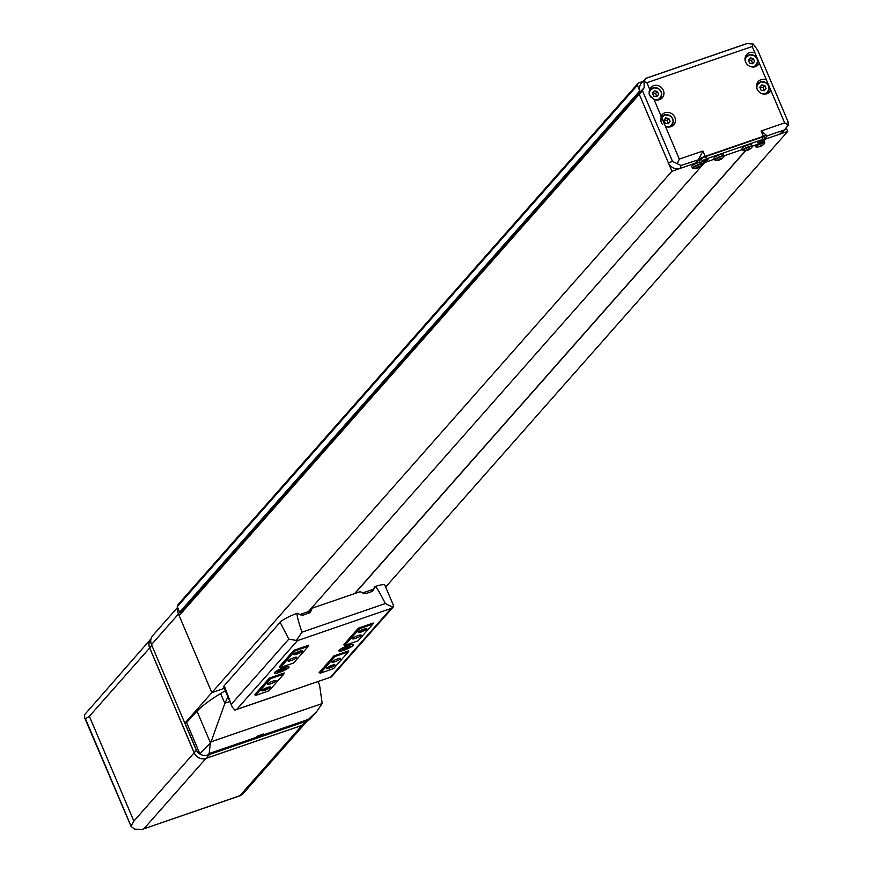 <?xml version="1.0" encoding="UTF-8"?>
<svg xmlns="http://www.w3.org/2000/svg" width="873" height="873" viewBox="0 0 873 873"><rect width="100%" height="100%" fill="white"/><g stroke="black" fill="none" stroke-linecap="round" stroke-linejoin="round"><path stroke-width="1.31" d="M765.021 138.491L766.876 136.253A5.609 1.026 157 0 0 767.04 135.806L761.081 130.994L784.652 122.886L770.772 90.192A7.726 7.093 -138.6 0 1 769.713 91.84A7.726 7.093 -138.6 0 1 759.226 92.047A7.726 7.093 -138.6 0 1 758.124 81.615A7.726 7.093 -138.6 0 1 766.461 80.032L752.22 46.498L753.192 44.01L746.633 43.65L645.9 78.297L641.502 83.033A9.341 8.577 -138.6 0 0 639.833 90.912A9.341 8.577 -138.6 0 0 640.236 92.058L644.198 87.562L644.034 81.549L646.893 82.717L752.22 46.498M759.292 63.14A7.726 7.093 -138.6 0 1 758.222 64.788A7.726 7.093 -138.6 0 1 745.597 62.027A7.726 7.093 -138.6 0 1 746.644 54.562A7.726 7.093 -138.6 0 1 754.981 52.98M756.465 66.195A7.726 7.093 41.4 0 0 756.913 64.329M747.255 55.817A7.726 7.093 41.4 0 0 745.466 56.494M752.69 63.718L749.591 63.107L748.347 60.182L750.213 57.858L753.312 58.469L754.556 61.405L752.69 63.718M649.654 89.21A7.726 7.093 -138.6 0 1 650.712 87.551A7.726 7.093 -138.6 0 1 661.199 87.355A7.726 7.093 -138.6 0 1 662.301 97.776A7.726 7.093 -138.6 0 1 653.964 99.358L649.523 95.179L649.654 89.21L646.893 82.717M660.534 99.184A7.726 7.093 41.4 0 0 660.992 97.318M651.334 88.806A7.726 7.093 41.4 0 0 649.534 89.483M767.04 135.806A5.609 1.026 157 0 0 763.351 136.33L705.155 156.343A5.609 1.026 157 0 0 698.771 159.672L695.519 163.142L680.22 168.402A9.341 8.577 -138.6 0 1 668.369 162.793L672.505 161.44L642.43 90.585L644.198 87.562M672.505 161.44L681.016 165.466L698.771 159.672M665.444 126.41A7.726 7.093 -138.6 0 0 673.781 124.828A7.726 7.093 -138.6 0 0 672.679 114.396A7.726 7.093 -138.6 0 0 662.203 114.603A7.726 7.093 -138.6 0 0 661.134 116.251L679.325 159.104L677.481 163.229M661.014 116.535A7.726 7.093 -138.6 0 1 662.814 115.858M672.472 124.37A7.726 7.093 -138.6 0 1 672.024 126.236M768.393 91.381A7.726 7.093 -138.6 0 1 767.945 93.247M756.946 83.546A7.726 7.093 -138.6 0 1 758.746 82.859M770.772 90.192L766.461 80.032M767.051 135.882L784.39 129.913L788.406 125.079L787.752 121.805L788.341 122.384L757.699 50.176L753.192 44.01M644.034 81.549L645.9 78.297M784.39 129.913L779.458 134.278L765.283 139.145M786.551 127.829L782.874 132.009A9.341 8.577 -138.6 0 1 779.458 134.278L787.719 131.43L786.311 128.102M642.43 90.585L639.298 94.317L671.948 171.25L680.22 168.402L681.016 165.466M639.276 94.251L179.151 615.64L180.744 612.682L640.215 92.025L639.516 93.793M679.325 159.104L702.896 151.007L698.651 159.399L695.519 163.142M760.11 86.885L763.078 87.464L764.039 90.737M761.07 90.159L764.181 90.77L766.036 88.457L764.792 85.521L761.692 84.91L759.826 87.235L761.07 90.159M764.322 90.399L766.036 88.457M763.078 87.464L764.792 85.521M664.189 119.874L667.158 120.463L668.118 123.737M665.15 123.148L668.249 123.759L670.115 121.445L668.871 118.51L665.772 117.899L663.906 120.223L665.15 123.148M668.391 123.388L670.115 121.445M667.158 120.463L668.871 118.51M748.63 59.833L751.598 60.423L752.559 63.696M752.832 63.347L754.556 61.405M751.598 60.423L753.312 58.469M652.698 92.822L655.667 93.411L656.638 96.685M656.769 96.707L653.67 96.095L652.426 93.171L654.281 90.847L657.391 91.458L658.635 94.393L656.769 96.707M656.911 96.336L658.635 94.393M655.667 93.411L657.391 91.458M698.618 167.31A9.319 3.274 -109 0 0 698.967 166.514A9.025 8.283 -138.6 0 1 697.811 166.918A9.319 3.274 71 0 1 697.462 167.714A9.319 8.555 -138.6 0 1 695.781 167.987A9.025 3.176 71 0 1 695.432 168.369A9.319 8.555 41.4 0 0 697.123 168.107A9.319 3.274 71 0 1 696.665 168.336A9.319 3.274 71 0 1 696.534 168.358A9.025 8.283 41.4 0 0 697.702 167.965A9.319 3.274 -109 0 0 697.985 167.878A9.319 3.274 -109 0 0 698.28 167.703A9.319 8.555 41.4 0 0 699.731 166.896A9.025 3.176 -109 0 0 699.917 166.721A9.025 3.176 -109 0 0 700.081 166.503A9.319 8.555 -138.6 0 1 698.618 167.31L698.378 166.743M698.28 167.703L697.931 166.885M761.463 145.704A9.319 3.274 -109 0 0 761.823 144.907A9.025 8.283 -138.6 0 1 760.667 145.3A9.319 3.274 71 0 1 760.307 146.097A9.319 8.555 -138.6 0 1 758.626 146.369A9.025 3.176 71 0 1 758.277 146.762A9.319 8.555 41.4 0 0 759.968 146.489A9.319 3.274 71 0 1 759.521 146.719A9.319 3.274 71 0 1 759.39 146.751A9.025 8.283 41.4 0 0 760.547 146.348A9.319 3.274 -109 0 0 760.841 146.26A9.319 3.274 -109 0 0 761.125 146.086A9.319 8.555 41.4 0 0 762.576 145.278A9.025 3.176 -109 0 0 762.762 145.104A9.025 3.176 -109 0 0 762.926 144.885A9.319 8.555 -138.6 0 1 761.463 145.704L761.223 145.136M761.125 146.086L760.776 145.267M763.995 140.695A5.14 0.938 -23 0 1 764.028 140.749L764.759 142.452A5.14 0.938 -23 0 1 764.584 142.888M692.878 168.26A5.14 0.938 -23 0 1 692.453 168.085L691.722 166.372A5.14 0.938 -23 0 1 694.384 164.299A5.14 0.938 -23 0 1 699.666 162.313M720.847 159.093A9.319 3.274 -109 0 0 721.196 158.297A9.025 8.283 -138.6 0 1 720.039 158.69A9.319 3.274 71 0 1 719.69 159.497A9.319 8.555 -138.6 0 1 717.999 159.759A9.025 3.176 71 0 1 717.661 160.152A9.319 8.555 41.4 0 0 719.341 159.879A9.319 3.274 71 0 1 718.894 160.108A9.319 3.274 71 0 1 718.763 160.141A9.025 8.283 41.4 0 0 719.919 159.737A9.319 3.274 -109 0 0 720.214 159.661A9.319 3.274 -109 0 0 720.498 159.486A9.319 8.555 41.4 0 0 721.96 158.668A9.025 3.176 -109 0 0 722.135 158.504A9.025 3.176 -109 0 0 722.298 158.286A9.319 8.555 -138.6 0 1 720.847 159.093L720.607 158.526M720.498 159.486L720.149 158.668M748.958 149.425A9.319 3.274 -109 0 0 749.307 148.628A9.025 8.283 -138.6 0 1 748.15 149.021A9.319 3.274 71 0 1 747.801 149.818A9.319 8.555 -138.6 0 1 746.12 150.091A9.025 3.176 71 0 1 745.771 150.483A9.319 8.555 41.4 0 0 747.463 150.211A9.319 3.274 71 0 1 747.004 150.44A9.319 3.274 71 0 1 746.873 150.472A9.025 8.283 41.4 0 0 748.03 150.069A9.319 3.274 -109 0 0 748.325 149.992A9.319 3.274 -109 0 0 748.619 149.818A9.319 8.555 41.4 0 0 750.071 148.999A9.025 3.176 -109 0 0 750.256 148.825A9.025 3.176 -109 0 0 750.42 148.617A9.319 8.555 -138.6 0 1 748.958 149.425L748.718 148.857M748.619 149.818L748.27 148.988M715.107 160.043A5.14 0.938 -23 0 1 714.671 159.868L713.95 158.155A5.14 0.938 -23 0 1 718.304 155.285A5.14 0.938 -23 0 1 723.401 154.139L724.132 155.852A5.14 0.938 -23 0 1 723.957 156.278M743.218 150.374A5.14 0.938 -23 0 1 742.792 150.2L742.061 148.486A5.14 0.938 -23 0 1 746.426 145.616A5.14 0.938 -23 0 1 751.522 144.471L752.242 146.184L758.888 143.87A3.732 0.687 157 0 0 763.177 141.622L765.141 139.396A3.732 0.687 157 0 0 765.272 139.069A3.732 0.687 157 0 0 762.816 139.418L706.584 158.755A3.732 0.687 157 0 0 702.296 161.003L700.332 163.229A3.732 0.687 157 0 0 700.201 163.557A3.732 0.687 157 0 0 702.656 163.207L714.376 159.17M704.707 161.527L708.025 159.606L702.961 161.549L704.707 161.527M759.292 142.757L762.598 140.837L757.546 142.779L759.292 142.757M724.121 155.82L742.497 149.501M764.202 137.192A3.732 0.687 157 0 0 764.333 136.875A3.732 0.687 157 0 0 761.878 137.225L705.646 156.562A3.732 0.687 157 0 0 701.357 158.81L699.393 161.036A3.732 0.687 157 0 0 699.262 161.352A3.732 0.687 157 0 0 699.589 161.483M642.888 81.462L638.305 83.033L637.366 85.292L639.833 90.912M745.433 150.713L354.591 593.596M704.729 162.487L308.387 611.613M745.673 150.691L354.907 593.487M787.719 131.43L385.659 587.038M638.305 83.033L178.179 604.422L177.241 606.68L637.366 85.292M639.734 90.879L179.609 612.257L177.241 606.68M180.744 612.682L179.609 612.257M671.948 171.25L211.833 692.627L224.296 688.35L211.833 692.627L179.151 615.64M784.652 122.886L788.406 125.079M316.572 711.724L310.482 718.621A9.341 8.577 -138.6 0 1 307.067 720.891L207.839 755.014L209.16 753.519L308.398 719.385L316.572 711.724L322.213 703.551L319.551 684.989L317.968 681.562M227.897 696.85L224.928 703.191L211.091 741.777L322.213 703.551M224.928 703.191L229.872 701.488M225.365 690.87A23.091 4.234 157 0 0 220.651 693.511A94.349 17.307 157 0 0 197.014 711.2L186.604 722.528L199.884 753.803L210.513 743.021L197.014 711.2M307.449 720.749L305.397 723.084A9.341 8.577 -138.6 0 1 301.982 725.354L206.061 758.342A9.341 8.577 -138.6 0 1 194.199 752.733L149.698 647.908A9.341 8.577 -138.6 0 1 150.964 638.883L151.007 638.829M305.375 723.106A9.341 8.577 -138.6 0 1 305.343 723.139A9.341 8.577 -138.6 0 1 301.927 725.408L206.006 758.397A9.341 8.577 -138.6 0 1 194.144 752.788L133.864 821.1L131.037 826.382L84.714 717.966M133.864 821.1L89.362 716.275L85.478 718.828L84.692 717.933L84.594 714.714L150.92 638.938A9.341 8.577 -138.6 0 1 150.942 638.916A9.341 8.577 -138.6 0 0 149.654 647.962L194.144 752.788M306.085 721.229A9.341 8.577 -138.6 0 1 305.364 721.513L209.444 754.501A9.341 8.577 -138.6 0 1 208.691 754.73M131.037 826.382L134.595 829.186L142.386 829.35L239.9 795.696L301.927 725.408M305.343 723.139L242.454 794.408L239.9 795.696M186.604 722.528L184.956 723.095L196.076 749.296A9.341 8.577 41.4 0 0 199.884 753.803M207.839 755.014A9.341 8.577 -138.6 0 1 195.978 749.405L151.487 644.59A9.341 8.577 -138.6 0 1 152.753 635.566L177.568 607.433M209.16 753.519L210.306 743.48M184.956 723.095L211.833 692.627L178.463 614.014A9.341 8.577 -138.6 0 1 177.961 608.372M263.177 733.953L256.444 736.583L263.177 733.953M211.091 741.777L210.513 743.021M231.269 704.315L288.799 639.123L296.384 640.455L301.949 632.216C297.911 619.972 296.362 613.675 297.3 613.293A14.95 2.739 157 0 0 280.146 622.296L224.23 685.665L232.262 707.119L234.924 710.098L236.79 709.356L297.442 640.64L391.148 608.416L392.85 607.27L385.353 603.538C379.449 591.938 376.012 586.285 375.03 586.569A14.95 2.739 157 0 1 384.873 585.172L393.428 605.338L392.85 607.27M288.799 639.123L280.146 622.296M236.79 709.356L331.391 676.924L393.308 606.931M296.384 640.455L297.442 640.64M269.375 678.092L254.654 694.766L255.844 695.334L269.07 690.783L283.79 674.109L270.554 678.659L269.375 678.092L284.26 672.974L283.79 674.109M293.895 650.298L279.185 666.983L280.375 667.539L293.601 662.989L308.322 646.315L295.085 650.865L293.895 650.298L308.78 645.18L308.322 646.315M333.879 655.918L319.158 672.592L320.347 673.148L333.573 668.598L348.294 651.924L335.057 656.474L333.879 655.918L348.764 650.789L348.294 651.924M358.399 628.124L343.689 644.798L344.868 645.354L358.105 640.804L372.815 624.13L359.589 628.68L358.399 628.124L373.284 623.006L372.815 624.13M344.137 650.156A7.944 1.451 157 0 0 353.532 644.689A7.944 1.451 157 0 0 345.653 646.457A7.944 1.451 157 0 0 338.91 650.898A7.944 1.451 157 0 0 344.137 650.156M279.633 672.341A7.944 1.451 157 0 0 289.028 666.874A7.944 1.451 157 0 0 281.15 668.642A7.944 1.451 157 0 0 274.417 673.083A7.944 1.451 157 0 0 279.633 672.341M299.886 614.537L309.489 611.231L312.185 608.175L360.145 591.687L363.495 593.28L366.245 593.476L371.767 591.578L373.142 590.661L375.03 586.569L371.483 591.676M362.742 592.92L372.334 589.624M224.23 685.665A14.95 2.739 157 0 0 223.695 686.953L232.262 707.119M355.66 638.359A4.671 0.862 157 0 0 361.182 635.14A4.671 0.862 157 0 0 357.33 635.86A4.671 0.862 157 0 0 352.747 638.392A4.671 0.862 157 0 0 352.583 638.796A4.671 0.862 157 0 0 355.66 638.359M332.144 661.734A4.671 0.862 157 0 0 331.98 662.138A4.671 0.862 157 0 0 335.057 661.701A4.671 0.862 157 0 0 340.579 658.493A4.671 0.862 157 0 0 336.738 659.202A4.671 0.862 157 0 0 332.144 661.734M334.774 665.281A4.671 0.862 -23 0 1 329.787 667.965A4.671 0.862 -23 0 1 326.349 668.347A4.671 0.862 -23 0 1 330.3 665.913A4.671 0.862 -23 0 1 334.796 664.768A4.671 0.862 -23 0 1 334.774 665.281M320.347 673.148L335.057 656.474M366.66 629.149A4.671 0.862 -23 0 1 361.673 631.834A4.671 0.862 -23 0 1 358.236 632.216A4.671 0.862 -23 0 1 362.186 629.782A4.671 0.862 -23 0 1 366.682 628.636A4.671 0.862 -23 0 1 366.66 629.149M344.868 645.354L359.589 628.68M270.27 687.466A4.671 0.862 -23 0 1 265.283 690.15A4.671 0.862 -23 0 1 261.845 690.532A4.671 0.862 -23 0 1 265.807 688.099A4.671 0.862 -23 0 1 270.303 686.942A4.671 0.862 -23 0 1 270.27 687.466M267.64 683.919A4.671 0.862 157 0 0 267.476 684.323A4.671 0.862 157 0 0 270.554 683.886A4.671 0.862 157 0 0 276.075 680.667A4.671 0.862 157 0 0 272.234 681.387A4.671 0.862 157 0 0 267.64 683.919M255.844 695.334L270.554 678.659M288.243 660.566A4.671 0.862 157 0 0 288.079 660.97A4.671 0.862 157 0 0 291.156 660.545A4.671 0.862 157 0 0 296.678 657.325A4.671 0.862 157 0 0 292.837 658.046A4.671 0.862 157 0 0 288.243 660.566M302.156 651.334A4.671 0.862 -23 0 1 297.169 654.019A4.671 0.862 -23 0 1 293.732 654.401A4.671 0.862 -23 0 1 297.682 651.967A4.671 0.862 -23 0 1 302.189 650.822A4.671 0.862 -23 0 1 302.156 651.334M280.375 667.539L295.085 650.865M269.244 686.975L269.244 686.975A3.863 0.709 -23 0 1 266.101 688.808A3.863 0.709 -23 0 1 262.598 689.801M333.748 664.79A3.863 0.709 -23 0 1 333.748 664.8A3.863 0.709 -23 0 1 330.594 666.623A3.863 0.709 -23 0 1 327.102 667.616M365.634 628.669L365.634 628.669A3.863 0.709 -23 0 1 362.481 630.502A3.863 0.709 -23 0 1 358.989 631.485M301.13 650.843A3.863 0.709 -23 0 1 301.13 650.854A3.863 0.709 -23 0 1 297.988 652.677A3.863 0.709 -23 0 1 294.485 653.67M344.257 650.014A7.475 1.375 157 0 0 353.096 644.874A7.475 1.375 157 0 0 345.686 646.533A7.475 1.375 157 0 0 339.346 650.712A7.475 1.375 157 0 0 344.257 650.014M279.764 672.199A7.475 1.375 157 0 0 288.603 667.059A7.475 1.375 157 0 0 281.182 668.718A7.475 1.375 157 0 0 274.842 672.897A7.475 1.375 157 0 0 279.764 672.199M347.858 646.304L342.118 649.316L345.621 648.104L344.584 649.283L345.512 648.966L346.548 647.788L350.051 646.587L346.821 647.482L347.858 646.304M282.317 669.667L283.365 668.489L282.437 668.805L277.614 671.501L281.117 670.289L280.08 671.468L281.008 671.151L285.831 668.456L282.11 669.165M297.3 613.293L300.65 614.898L303.4 615.094L310.297 612.279L312.185 608.175M309.489 611.231L308.638 613.293M752.821 67.046A6.537 6.002 41.4 0 0 755.352 56.374A6.537 6.002 41.4 0 0 745.073 60.204M750.267 66.534A6.264 5.74 41.4 0 0 757.491 61.274A6.264 5.74 41.4 0 0 750.223 54.857A6.264 5.74 41.4 0 0 745.902 62.681M661.134 116.251L653.964 99.358M645.944 78.363L746.011 43.956M656.9 100.035A6.537 6.002 41.4 0 0 659.421 89.362A6.537 6.002 41.4 0 0 649.217 94.284M654.346 99.522A6.264 5.74 41.4 0 0 661.57 94.251A6.264 5.74 41.4 0 0 654.281 87.846A6.264 5.74 41.4 0 0 651.16 97.525M764.301 94.098A6.537 6.002 41.4 0 0 766.832 83.426A6.537 6.002 41.4 0 0 756.553 87.256M761.747 93.575A6.264 5.74 41.4 0 0 768.971 88.326A6.264 5.74 41.4 0 0 761.703 81.909A6.264 5.74 41.4 0 0 757.382 89.733M668.38 127.087A6.537 6.002 41.4 0 0 670.911 116.415A6.537 6.002 41.4 0 0 660.697 121.336M665.826 126.574A6.264 5.74 41.4 0 0 673.05 121.303A6.264 5.74 41.4 0 0 665.772 114.898A6.264 5.74 41.4 0 0 662.651 124.577M755.723 146.653A5.14 0.938 -23 0 1 755.298 146.468A5.14 0.938 -23 0 1 759.652 143.598A5.14 0.938 -23 0 1 764.759 142.452L764.584 143.336A4.867 0.895 -23 0 1 764.519 143.412M754.785 145.278L756.051 146.959A4.867 0.895 -23 0 1 759.859 144.078A4.867 0.895 -23 0 1 764.584 143.336A9.341 9.341 0 0 1 760.841 146.26M697.985 167.878A9.341 9.341 0 0 0 701.739 164.953A4.867 0.895 -23 0 0 697.014 165.684A4.867 0.895 -23 0 0 693.206 168.576L692.453 168.085A5.14 0.938 -23 0 1 696.807 165.215A5.14 0.938 -23 0 1 701.903 164.069A5.14 0.938 -23 0 1 701.739 164.506M701.674 163.502L701.739 164.953A4.867 0.895 -23 0 1 701.674 165.03M720.214 159.661A9.341 9.341 0 0 0 723.957 156.725A4.867 0.895 -23 0 0 719.232 157.467A4.867 0.895 -23 0 0 715.424 160.348L714.671 159.868A5.14 0.938 -23 0 1 719.036 156.987A5.14 0.938 -23 0 1 724.132 155.852L723.957 156.725A4.867 0.895 -23 0 1 723.892 156.813M748.325 149.992A9.341 9.341 0 0 0 752.079 147.057A4.867 0.895 -23 0 0 747.353 147.799A4.867 0.895 -23 0 0 743.534 150.68L742.792 150.2A5.14 0.938 -23 0 1 747.146 147.319A5.14 0.938 -23 0 1 752.242 146.184A5.14 0.938 -23 0 1 752.079 146.609M752.242 146.184L752.079 147.057A4.867 0.895 -23 0 1 752.013 147.133M700.332 163.229L699.393 161.036M702.296 161.003L701.357 158.81M706.584 158.755L705.646 156.562M762.816 139.418L761.878 137.225M702.896 151.007L705.155 156.343M761.081 130.994L763.351 136.33M224.852 703.42L220.651 693.511M149.698 647.908L151.858 645.463M131.081 826.262L85.478 718.828M301.982 725.354L305.364 721.513M206.061 758.342L209.444 754.501M307.067 720.891L308.398 719.385M151.487 644.59L178.463 614.014M143.969 828.684L206.006 758.397M194.199 752.733L196.381 750.256M89.362 716.275L149.654 647.962M330.507 677.132L391.148 608.416M301.949 632.216L385.353 603.538M372.324 591.327L373.699 589.777M309.479 612.933L310.843 611.395M754.839 66.839L757.688 61.677L757.164 58.84L754.883 55.959L749.776 54.715L745.029 58.185M658.908 99.828L661.767 94.666L661.243 91.829L658.951 88.948L653.855 87.704L649.065 91.218M766.319 93.891L769.168 88.73L768.644 85.881L766.363 83.011L761.267 81.767L756.509 85.238M670.399 126.88L673.247 121.718L672.723 118.87L670.442 116L665.335 114.756L660.545 118.27M699.262 161.352L700.201 163.557M764.333 136.875L765.272 139.069M743.534 150.68A9.341 9.341 0 0 0 747.004 150.44M693.206 168.576A9.341 9.341 0 0 0 696.665 168.336M756.051 146.959A9.341 9.341 0 0 0 759.521 146.719M715.424 160.348A9.341 9.341 0 0 0 718.894 160.108M318.088 681.518L319.551 684.989M240.828 795.499L142.386 829.35M331.14 677.022L235.492 709.924"/></g></svg>
